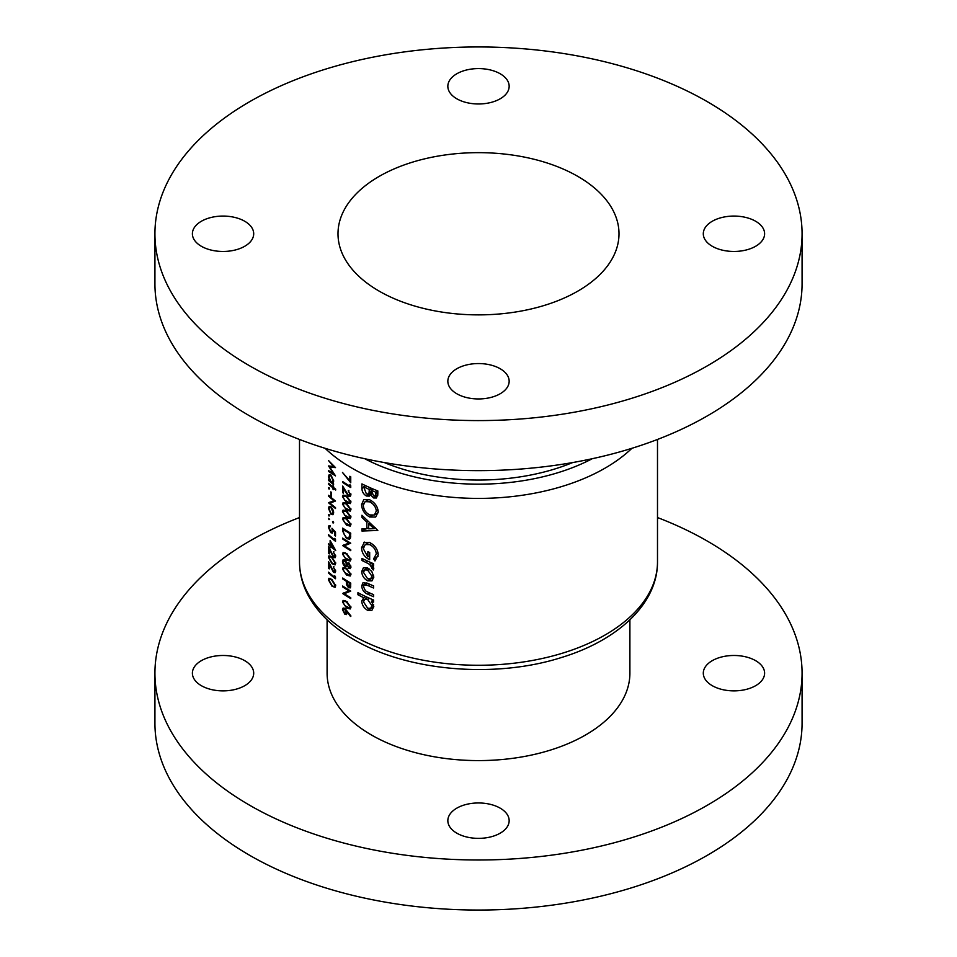 <?xml version="1.0" encoding="UTF-8"?>
<svg xmlns="http://www.w3.org/2000/svg" width="957" height="957" viewBox="0 0 957 957"><rect width="100%" height="100%" fill="white"/><g stroke="black" fill="none" stroke-linecap="round" stroke-linejoin="round"><path stroke-width="1.44" d="M755.635 660.665A30.66 17.693 0 0 0 722.224 656.825A30.66 17.693 0 0 0 703.299 673.178A30.66 17.693 0 0 0 712.283 685.691A30.66 17.693 0 0 0 745.682 689.53A30.66 17.693 0 0 0 764.607 673.178A30.66 17.693 0 0 0 755.635 660.665M244.717 660.665A30.66 17.693 0 0 0 211.318 656.825A30.66 17.693 0 0 0 192.393 673.178A30.66 17.693 0 0 0 201.365 685.691A30.66 17.693 0 0 0 234.776 689.53A30.66 17.693 0 0 0 253.701 673.178A30.66 17.693 0 0 0 244.717 660.665M500.176 808.151A30.66 17.693 0 0 0 466.765 804.311A30.66 17.693 0 0 0 447.84 820.663A30.66 17.693 0 0 0 456.824 833.176A30.66 17.693 0 0 0 490.235 837.016A30.66 17.693 0 0 0 509.16 820.663A30.66 17.693 0 0 0 500.176 808.151M327.103 619.813L327.103 673.178A151.397 87.41 0 0 0 371.448 734.988A151.397 87.41 0 0 0 536.434 753.937A151.397 87.41 0 0 0 629.897 673.178L629.897 619.813M299.505 517.546A323.574 186.818 0 0 0 154.926 673.178A323.574 186.818 0 0 0 249.693 805.268A323.574 186.818 0 0 0 602.324 845.773A323.574 186.818 0 0 0 802.074 673.178A323.574 186.818 0 0 0 707.307 541.076A323.574 186.818 0 0 0 657.495 517.546M154.926 673.178L154.926 723.229A323.574 186.818 0 0 0 249.693 855.331A323.574 186.818 0 0 0 602.324 895.824A323.574 186.818 0 0 0 802.074 723.229L802.074 673.178M244.717 221.246A30.66 17.693 0 0 0 211.318 217.418A30.66 17.693 0 0 0 192.393 233.771A30.66 17.693 0 0 0 201.365 246.284A30.66 17.693 0 0 0 234.776 250.112A30.66 17.693 0 0 0 253.701 233.771A30.66 17.693 0 0 0 244.717 221.246M500.176 73.761A30.66 17.693 0 0 0 466.765 69.933A30.66 17.693 0 0 0 447.84 86.286A30.66 17.693 0 0 0 456.824 98.798A30.66 17.693 0 0 0 490.235 102.626A30.66 17.693 0 0 0 509.16 86.286A30.66 17.693 0 0 0 500.176 73.761M755.635 221.246A30.66 17.693 0 0 0 722.224 217.418A30.66 17.693 0 0 0 703.299 233.771A30.66 17.693 0 0 0 712.283 246.284A30.66 17.693 0 0 0 745.682 250.112A30.66 17.693 0 0 0 764.607 233.771A30.66 17.693 0 0 0 755.635 221.246M500.176 368.732A30.66 17.693 0 0 0 466.765 364.904A30.66 17.693 0 0 0 447.84 381.257A30.66 17.693 0 0 0 456.824 393.77A30.66 17.693 0 0 0 490.235 397.598A30.66 17.693 0 0 0 509.16 381.257A30.66 17.693 0 0 0 500.176 368.732M577.849 176.411A140.5 81.118 0 0 0 424.729 158.826A140.5 81.118 0 0 0 338 233.771A140.5 81.118 0 0 0 379.151 291.119A140.5 81.118 0 0 0 532.271 308.704A140.5 81.118 0 0 0 619 233.771A140.5 81.118 0 0 0 577.849 176.411M154.926 233.771L154.926 283.822A323.574 186.818 0 0 0 249.693 415.924A323.574 186.818 0 0 0 602.324 456.417A323.574 186.818 0 0 0 802.074 283.822L802.074 233.771A323.574 186.818 0 0 0 707.307 101.669A323.574 186.818 0 0 0 354.676 61.176A323.574 186.818 0 0 0 154.926 233.771A323.574 186.818 0 0 0 249.693 365.861A323.574 186.818 0 0 0 602.324 406.366A323.574 186.818 0 0 0 802.074 233.771M371.998 580.839L373.804 576.999L371.806 571.496L367.62 567.968L363.373 567.848L361.746 571.508C361.937 575.54 363.899 578.65 367.62 580.839L371.926 580.887M365.885 596.63L363.911 597.778L361.746 601.032C361.997 605.087 363.983 608.185 367.691 610.339L371.902 610.351L373.804 606.475L371.448 601.211A178.995 103.344 0 0 0 373.589 602.12L373.589 600.039A178.995 103.344 180 0 1 357.93 592.694L357.93 594.764A178.995 103.344 0 0 0 363.911 597.778L362.93 597.969M373.589 563.721A178.995 103.344 180 0 1 361.937 558.409L361.937 560.491A178.995 103.344 0 0 0 365.813 562.357L369.605 564.343L373.23 570.001L373.804 568.506L371.89 565.073A178.995 103.344 0 0 0 373.589 565.802L373.589 563.721M377.824 530.465L361.937 515.249L361.937 517.354L366.854 522.163L366.854 528.778L361.937 528.886L361.937 531.015L377.824 530.465M377.824 490.929A178.995 103.344 180 0 1 361.937 483.907L361.937 488.405C361.973 491.647 363.457 494.183 366.411 496.013L369.378 496.109L370.419 494.721L373.673 497.963L376.472 497.987L377.824 494.219L377.824 490.929M378.242 511.744C377.644 506.385 374.773 502.389 369.605 499.745L363.863 499.554L361.555 504.495C361.902 510.009 364.617 514.172 369.689 517.007L375.67 517.055L378.242 511.744M364.426 542.105L361.555 547.703C361.818 553.158 364.521 557.177 369.677 559.761L369.677 552.488A178.995 103.344 180 0 1 367.859 551.675L367.859 556.866L363.301 548.684L365.227 544.521L369.749 544.641C373.685 546.698 375.874 549.808 376.328 553.983L373.589 558.828L374.977 560.969L378.242 554.785C377.788 549.354 374.929 545.263 369.689 542.535L363.875 542.368M373.589 585.923A178.995 103.344 180 0 1 367.907 583.447L363.026 582.657L361.746 585.828C361.997 589.823 364.019 592.61 367.799 594.201A178.995 103.344 0 0 0 373.589 596.725L373.589 594.644A178.995 103.344 180 0 1 368.074 592.239L365.418 590.804L363.493 586.701L364.306 584.787L368.074 585.6A178.995 103.344 0 0 0 373.589 588.005L373.589 585.923M346.625 601.451L343.132 600.41L342.474 601.989L346.625 608.054L350.226 608.963L350.956 607.324L346.625 601.451M328.562 460.592L333.514 466.573L328.562 465.939L333.503 473.799L328.562 470.581L328.562 471.454L335.512 475.88L329.77 467.076L335.512 467.602L328.562 460.592M346.625 568.506L343.132 567.465L342.474 569.044L346.625 575.109L350.226 576.018L350.956 574.379L346.625 568.506M346.625 553.529L343.132 552.5L342.474 554.067L346.625 560.144L350.226 561.041L350.956 559.402L346.625 553.529M335.692 489.171A178.995 103.344 180 0 1 333.586 487.52L333.586 486.276A178.995 103.344 180 0 1 332.952 485.773L332.952 487.017A178.995 103.344 180 0 1 328.562 483.309L328.562 484.182A178.995 103.344 0 0 0 332.952 487.891L332.952 489.135A178.995 103.344 0 0 0 333.586 489.649L333.586 488.393A178.995 103.344 0 0 0 335.692 490.044L335.692 489.171M331.517 492.46A178.995 103.344 180 0 1 330.811 491.874L330.811 495.618A178.995 103.344 0 0 0 331.517 496.205L331.517 492.46M332.976 514.687L333.67 512.749L332.821 509.351L331.014 506.887L329.172 506.42L328.478 508.382L331.014 514.256L332.928 514.71M333.67 522.725L333.084 521.445L332.498 521.78L333.084 523.06L333.67 522.725M350.74 476.777A178.995 103.344 180 0 1 349.879 476.275L349.879 480.785L342.474 472.447L350.74 482.771L350.74 476.777M348.192 490.857L350.095 494.255L348.42 495.367L342.666 486.06L342.666 492.676A178.995 103.344 0 0 0 343.467 493.202L343.467 488.68L348.492 496.276L350.274 496.468L350.956 494.805L348.192 490.857L348.85 490.474M350.944 494.685L348.42 495.367M346.625 503.609L343.132 502.581L342.474 504.148L346.625 510.225L350.226 511.122L350.956 509.483L346.625 503.609M346.625 518.586L343.132 517.558L342.474 519.125L346.625 525.202L350.226 526.099L350.956 524.46L346.625 518.586M342.666 538.097L342.666 538.97A178.995 103.344 0 0 0 348.958 542.978L342.666 545.586A178.995 103.344 0 0 0 350.74 550.658L350.74 549.785A178.995 103.344 180 0 1 344.341 545.813L350.74 543.169A178.995 103.344 180 0 1 342.666 538.097M335.512 536.076L335.512 532.08L331.959 528.264L332.318 530.704L330.799 531.781L329.076 527.833L330.285 525.872L328.957 525.62L328.395 527.187L330.763 532.642L332.426 533.109L332.904 530.19L334.771 532.2L334.771 535.501A178.995 103.344 0 0 0 335.512 536.076M330.285 526.183L329.519 526.625L330.285 526.745M333.036 531.41L330.799 531.781M335.692 550.395L330.117 540.561L330.117 545.179A178.995 103.344 180 0 1 328.562 543.839L328.562 544.712A178.995 103.344 0 0 0 330.117 546.052L330.117 547.177A178.995 103.344 0 0 0 330.811 547.775L330.811 546.65A178.995 103.344 0 0 0 335.692 550.574L335.692 550.395M331.959 557.094L328.957 555.778L328.395 557.297L331.959 563.709L335.07 564.893L335.692 563.314L331.959 557.094M335.512 576.951L334.771 575.815L334.771 577.31A178.995 103.344 180 0 1 328.562 572.166L328.562 573.04A178.995 103.344 0 0 0 335.512 578.758L335.512 576.951M331.959 579.559L328.957 578.243L328.395 579.763L331.959 586.174L335.07 587.347L335.692 585.768L331.959 579.559M333.311 566.927L334.962 570.48L333.514 571.449L328.562 561.675L328.562 568.291A178.995 103.344 0 0 0 329.244 568.901L329.244 564.367L333.562 572.37L335.106 572.693L335.692 571.09L333.311 566.927L333.873 566.592M335.692 570.97L333.514 571.449M333.311 551.95L334.962 555.503L333.514 556.472L328.562 546.698L328.562 553.313A178.995 103.344 0 0 0 329.244 553.924L329.244 549.39L333.562 557.393L335.106 557.728L335.692 556.113L333.311 551.95L333.873 551.627M335.692 555.993L333.514 556.472M335.512 539.521L334.771 538.372L334.771 539.88A178.995 103.344 180 0 1 328.562 534.724L328.562 535.597A178.995 103.344 0 0 0 335.512 541.315L335.512 539.521M329.591 519.34L328.478 518.359L329.029 519.663L329.591 519.34M342.666 528.108L342.666 531.135L346.53 538.612L349.592 539.138L350.441 538.061L350.74 533.193A178.995 103.344 180 0 1 342.666 528.108M346.625 511.098L343.132 510.069L342.474 511.636L346.625 517.713L350.226 518.61L350.956 516.971L346.625 511.098M346.625 496.121L343.132 495.092L342.474 496.671L346.625 502.736L350.226 503.633L350.956 502.006L346.625 496.121M350.74 485.713L349.879 484.637L349.879 486.132A178.995 103.344 180 0 1 342.666 481.562L342.666 482.436A178.995 103.344 0 0 0 350.74 487.52L350.74 485.713M329.591 515.727L329.029 514.423L328.478 514.746L329.029 516.05L329.591 515.727M328.562 495.295L328.562 496.169A178.995 103.344 0 0 0 333.969 500.69L328.562 502.772A178.995 103.344 0 0 0 335.512 508.502L335.512 507.629A178.995 103.344 180 0 1 329.998 503.155L335.512 501.013A178.995 103.344 180 0 1 328.562 495.295M329.591 488.764L329.029 487.472L328.478 487.795L329.029 489.087L329.591 488.764M333.251 482.663L333.67 480.976L331.05 475.091L329.22 474.612L328.478 476.586L329.411 480.306A178.995 103.344 180 0 1 328.562 479.565L328.562 480.438A178.995 103.344 0 0 0 333.586 484.649L333.586 483.775A178.995 103.344 180 0 1 332.629 483.01L332.976 482.89M347.594 565.754L348.803 568.47L350.25 568.602L350.956 566.987L348.827 562.872L347.092 563.23L344.891 559.905L343.132 559.689L342.474 561.592L343.324 564.75L344.963 566.568L347.092 566.042L346.446 566.759M350.74 583.1A178.995 103.344 180 0 1 342.666 578.028L342.666 578.901A178.995 103.344 0 0 0 346.326 581.282L346.458 584.548L348.515 587.765L350.609 587.155L350.74 583.1M350.059 587.993L350.609 587.155M350.956 616.045L344.867 608.305L343.144 608.03L342.474 609.669L344.879 614.298L346.554 614.55L347.176 611.87L350.501 616.452L350.956 616.045M342.666 586.019L342.666 586.892A178.995 103.344 0 0 0 348.958 590.9L342.666 593.507A178.995 103.344 0 0 0 350.74 598.58L350.74 597.706A178.995 103.344 180 0 1 344.341 593.735L350.74 591.091A178.995 103.344 180 0 1 342.666 586.019M377.74 495.618L373.673 497.963M371.687 493.979L370.419 494.721M371.364 493.166L366.411 496.013M363.684 487.388L361.937 488.405M375.91 492.245L375.156 495.953L373.708 495.905L371.113 490.235A178.995 103.344 0 0 0 375.91 492.245L377.824 491.132M377.824 492.616L375.91 493.716M373.182 489.039L371.113 490.235M369.27 489.422L369.079 492.711L368.23 493.979L366.375 493.92L363.684 486.838A178.995 103.344 0 0 0 369.27 489.422L371.316 488.249M371.125 491.539L369.079 492.711M365.658 485.701L363.684 486.838M330.536 578.518L328.395 579.763M332.617 585.792L331.959 586.174M335.608 584.859L334.962 585.229C334.495 586.749 333.503 586.773 331.959 585.301L329.076 580.385C329.483 578.877 330.44 578.889 331.959 580.432L334.962 585.229L334.495 586.33L335.692 585.636M329.076 580.385L330.691 578.614M329.16 572.693L328.562 573.04M335.476 576.904L334.771 577.31M335.608 570.097L334.962 570.48M335.692 571.138L333.562 572.37M329.244 567.896L328.562 568.291M330.536 556.053L328.395 557.297M332.617 563.326L331.959 563.709M335.608 562.393L334.962 562.764C334.495 564.283 333.503 564.307 331.959 562.836L329.076 557.931C329.483 556.412 330.44 556.424 331.959 557.967L334.962 562.764L334.495 563.864L335.692 563.171M329.076 557.931L330.691 556.149M335.608 555.132L334.962 555.503M335.692 556.161L333.562 557.393M329.244 552.919L328.562 553.313M331.433 546.291L330.811 546.65M330.811 546.782L330.117 547.177M330.811 545.657L330.117 546.052M329.16 544.366L328.562 544.712M330.811 544.784L330.117 545.179M330.811 545.777L330.811 542.882L333.849 548.253A178.995 103.344 180 0 1 330.811 545.777M329.16 535.25L328.562 535.597M335.476 539.461L334.771 539.88M335.512 535.083L334.771 535.501M331.589 532.164L330.763 532.642M330.285 526.087L328.395 527.187M332.928 530.357L332.318 530.704M343.372 538.564L342.666 538.97M349.843 542.643L344.341 545.813M343.659 545.012L342.666 545.586M349.7 542.559L348.958 542.978M347.331 538.145L346.53 538.612M343.467 529.52A178.995 103.344 0 0 0 349.879 533.551L348.91 538.145L346.53 537.738L343.671 533.551L343.467 529.52L344.173 529.113M350.633 533.121L349.879 533.551M350.705 536.482L349.652 537.092M344.975 517.677L342.474 519.125M347.391 524.759L346.625 525.202M346.637 519.46L350.095 523.993L349.568 525.118L344.628 522.678L343.264 519.699L343.79 518.55L347.343 519.053M350.848 523.551L350.095 523.993M344.975 510.201L342.474 511.636M347.391 517.27L346.625 517.713M346.637 511.971L350.095 516.505L349.568 517.641L344.628 515.189L343.264 512.21L343.79 511.062L347.343 511.564M350.848 516.074L350.095 516.505M344.975 502.712L342.474 504.148M347.391 509.782L346.625 510.225M346.637 504.483L350.095 509.016L349.568 510.153L344.628 507.7L343.264 504.722L343.79 503.573L347.343 504.076M350.848 508.586L350.095 509.016M344.975 495.224L342.474 496.671M347.391 502.293L346.625 502.736M346.637 496.994L350.095 501.528L349.568 502.664L344.628 500.212L343.264 497.233L343.79 496.097L347.343 496.587M350.848 501.097L350.095 501.528M350.848 493.824L350.095 494.255M350.956 494.853L348.492 496.276M343.467 492.209L342.666 492.676M343.372 482.029L342.666 482.436M350.693 485.666L349.879 486.132M372.213 515.548L369.689 517.007M363.648 503.286L361.555 504.495M376.328 511.062L374.295 515.045L369.689 514.938C365.741 512.808 363.612 509.591 363.301 505.296L365.107 501.624L369.617 501.827C373.577 503.813 375.814 506.887 376.328 511.062L378.087 510.045M371.472 500.75L369.617 501.827M365.753 528.814L361.937 531.015M368.66 527.738L366.854 528.778M368.266 521.338L366.854 522.163M363.277 516.577L361.937 517.354M374.211 528.683L368.66 528.838L368.66 523.778L374.211 528.683L375.575 527.893M370.036 522.977L368.66 523.778M378.147 556.196L373.589 558.828M378.087 552.967L376.328 553.983M371.591 543.576L369.749 544.641M369.677 555.814L367.859 556.866M363.648 546.495L361.555 547.703M373.589 564.092L371.89 565.073M373.601 567.31L371.735 568.386M373.338 566.652L371.938 567.465M371.914 563.015L369.605 564.343M363.887 559.367L361.937 560.491M350.74 480.294L349.879 480.785M373.517 600.015L371.448 601.211M373.792 606.81L367.691 610.339M373.589 604.704L371.938 605.661L370.67 608.293L367.667 608.245L363.493 601.845L364.665 599.345L367.823 597.527L361.746 601.032M359.82 593.675L357.93 594.764M364.665 599.345L367.632 599.513L371.938 605.661M369.653 598.352L367.632 599.513M367.703 583.363L365.514 584.619M369.821 593.029L367.799 594.201M366.722 582.957L361.746 585.828M373.792 577.274L367.62 580.839M367.763 568.027L361.746 571.508M371.938 576.198L370.61 578.818L367.62 578.758L363.493 572.358L364.617 569.917L367.62 570.037L371.938 576.198L373.601 575.229M369.39 569.008L367.62 570.037M331.78 513.813L331.014 514.256M329.208 507.964L328.478 508.382M333.036 512.234L332.438 513.73L331.014 513.383L329.076 508.909L329.627 507.389L331.014 507.76L333.036 512.234L333.622 511.899M329.16 495.822L328.562 496.169M334.735 500.415L329.998 503.155M329.411 502.281L328.562 502.772M334.615 500.32L333.969 500.69M331.517 495.2L330.811 495.618M334.22 488.034L333.586 488.393M333.586 488.776L332.952 489.135M333.586 487.52L332.952 487.891M329.16 483.835L328.562 484.182M333.586 486.646L332.952 487.017M329.16 480.091L328.562 480.438M329.232 476.143L328.478 476.586M333.036 480.474L332.438 482.053L331.026 481.682L329.076 477.148L329.651 475.617L331.038 475.964L333.036 480.474L333.622 480.139M344.975 552.62L342.474 554.067M347.391 559.701L346.625 560.144M346.637 554.402L350.095 558.924L349.568 560.06L344.628 557.608L343.264 554.629L343.79 553.493L347.343 553.995M350.848 558.493L350.095 558.924M350.944 567.238L348.803 568.47M347.475 565.108L344.963 566.568M343.467 561.017L342.474 561.592M350.095 566.436L348.827 567.609L347.463 564.869L348.815 563.733L350.095 566.436L350.836 566.006M349.664 567.668L348.827 567.609M347.989 563.673L349.437 563.374M346.637 564.379L344.951 565.683L343.264 562.142L344.867 560.766L346.637 564.379L349.018 563.003M347.463 564.965L344.951 565.683M344.963 559.953L343.814 560.623L345.501 560.395M344.975 567.597L342.474 569.044M347.391 574.678L346.625 575.109M346.637 569.379L350.095 573.901L349.568 575.037L344.628 572.585L343.264 569.606L343.79 568.47L347.343 568.972M350.848 573.47L350.095 573.901M350.693 586.509L348.515 587.765M347.152 584.141L346.458 584.548M347.044 580.863L346.326 581.282M343.372 578.495L342.666 578.901M349.879 583.471L349.879 585.253L348.515 586.892L347.152 581.808A178.995 103.344 0 0 0 349.879 583.471L350.633 583.04M350.717 586.27L348.515 586.892M347.881 581.389L347.152 581.808M331.134 466.286L329.77 467.076M329.256 471.059L328.562 471.454M347.259 612.935L344.879 614.298M344.843 608.293L342.474 609.669M346.422 612.229L344.831 613.401L343.264 610.255L344.831 609.154L346.422 612.229L347.654 611.511M347.247 612.743L344.831 613.401M344.927 608.353L343.79 609.011L345.477 608.784M344.975 600.541L342.474 601.989M347.391 607.623L346.625 608.054M346.637 602.324L350.095 606.846L349.568 607.982L344.628 605.53L343.264 602.551L343.79 601.415L347.343 601.917M350.848 606.415L350.095 606.846M343.372 586.485L342.666 586.892M349.843 590.565L344.341 593.735M343.659 592.933L342.666 593.507M349.7 590.469L348.958 590.9M351.937 635.005A178.995 103.344 0 0 0 546.997 657.399A178.995 103.344 0 0 0 657.495 561.926C657.746 603.568 617.971 640.46 561.113 657.615C494.96 678.68 407.407 671.3 354.054 639.683C332.51 627.254 317.03 612.145 307.628 594.345C302.256 583.914 299.553 573.111 299.505 561.926A178.995 103.344 0 0 0 351.937 635.005M364.784 458.726A168.767 97.435 0 0 0 592.216 458.726M631.895 448.319A178.995 103.344 180 0 1 351.937 468.14A178.995 103.344 180 0 1 325.105 448.319M572.681 462.554A161.613 93.308 180 0 1 384.319 462.554M371.818 488.465L369.27 489.936M332.569 580.074L331.959 580.432M332.569 557.62L331.959 557.967M343.467 530.668L342.666 531.135M350.74 533.743L349.879 534.245M367.811 561.209L365.813 562.357M370.096 584.428L368.074 585.6M347.63 581.234L346.326 581.988M350.74 584.763L349.879 585.253M657.495 561.926L657.495 439.454M299.505 561.926L299.505 439.454M375.156 495.953L377.812 494.41M368.23 493.979L371.184 492.269M348.91 538.145L350.645 537.14M349.568 525.118L350.944 524.328M343.79 518.55L345.154 517.761M349.568 517.641L350.944 516.84M343.79 511.062L345.154 510.272M349.568 510.153L350.944 509.351M343.79 503.573L345.154 502.784M349.568 502.664L350.944 501.863M343.79 496.085L345.154 495.307M374.295 515.045L378.194 512.785M365.107 501.624L368.876 499.446M365.227 544.521L369.091 542.284M370.67 608.293L373.804 606.487M364.306 584.787L367.177 583.136M370.61 578.818L373.804 576.975M364.617 569.917L367.823 568.063M332.438 513.73L333.67 513.024M329.627 507.389L330.799 506.72M332.438 482.053L333.658 481.347M329.651 475.617L330.835 474.935M349.568 560.06L350.944 559.271M343.79 553.493L345.154 552.703M349.7 567.645L350.944 566.915M348.025 563.661L349.078 563.051M349.568 575.037L350.944 574.248M343.79 568.47L345.154 567.68M349.568 607.982L350.944 607.193M343.79 601.415L345.154 600.625"/></g></svg>
